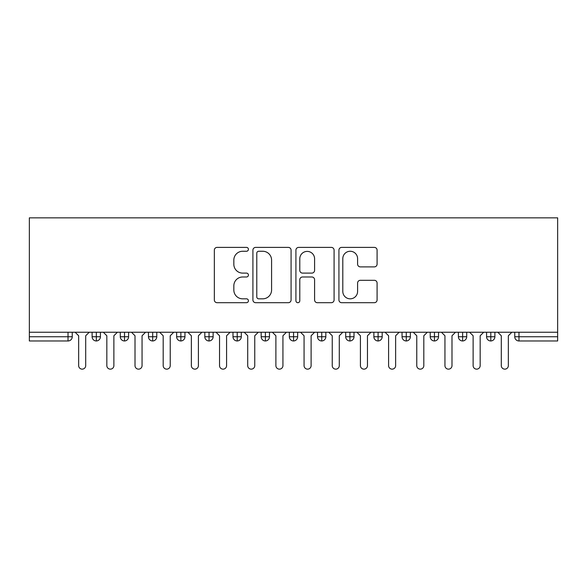 <?xml version="1.0" encoding="UTF-8"?>
<svg xmlns="http://www.w3.org/2000/svg" width="587" height="587" viewBox="0 0 587 587"><rect width="100%" height="100%" fill="white"/><g stroke="black" fill="none" stroke-linecap="round" stroke-linejoin="round"><path stroke-width="0.88" d="M248.418 249.321A1.937 1.937 0 0 0 246.481 247.391L217.102 247.391A2.766 2.766 0 0 0 214.336 250.157L214.336 299.935A2.766 2.766 0 0 0 217.102 302.701L246.481 302.701A1.937 1.937 0 0 0 248.418 300.764A1.937 1.937 0 0 0 246.481 298.827L242.68 298.827A8.849 8.849 0 0 1 233.831 289.978L233.831 285.832A8.849 8.849 0 0 1 242.68 276.983L246.481 276.983A1.937 1.937 0 0 0 248.418 275.046A1.937 1.937 0 0 0 246.481 273.109L242.68 273.109A8.849 8.849 0 0 1 233.831 264.26L233.831 260.107A8.849 8.849 0 0 1 242.68 251.258L246.481 251.258A1.937 1.937 0 0 0 248.418 249.321M374.33 266.887A2.766 2.766 0 0 0 377.089 264.121L377.089 250.157A2.766 2.766 0 0 0 374.33 247.391L341.693 247.391A2.766 2.766 0 0 0 338.926 250.157L338.926 299.935A2.766 2.766 0 0 0 341.693 302.701L374.33 302.701A2.766 2.766 0 0 0 377.089 299.935L377.089 283.066A2.766 2.766 0 0 0 374.33 280.3L360.359 280.3A2.766 2.766 0 0 0 357.593 283.066L357.593 291.431A7.396 7.396 0 0 1 350.197 298.827A7.396 7.396 0 0 1 342.801 291.431L342.801 258.662A7.396 7.396 0 0 1 350.197 251.258A7.396 7.396 0 0 1 357.593 258.662L357.593 264.121A2.766 2.766 0 0 0 360.359 266.887L374.33 266.887M29.35 332.242L29.35 217.85L557.65 217.85L557.65 332.242L29.35 332.242L29.35 336.747L68.019 336.747L68.019 332.242M291.079 250.157A2.766 2.766 0 0 0 288.312 247.391L255.683 247.391A2.766 2.766 0 0 0 252.916 250.157L252.916 299.935A2.766 2.766 0 0 0 255.683 302.701L288.312 302.701A2.766 2.766 0 0 0 291.079 299.935L291.079 250.157M298.688 247.391L331.317 247.391A2.766 2.766 0 0 1 334.084 250.157L334.084 299.935A2.766 2.766 0 0 1 331.317 302.701L317.354 302.701A2.766 2.766 0 0 1 314.588 299.935L314.588 279.75A2.766 2.766 0 0 0 311.822 276.983L302.554 276.983A2.766 2.766 0 0 0 299.788 279.75L299.788 300.764A1.937 1.937 0 0 1 297.858 302.701A1.937 1.937 0 0 1 295.921 300.764L295.921 250.157A2.766 2.766 0 0 1 298.688 247.391M72.245 332.242L72.245 336.747A4.226 4.226 0 0 1 68.019 340.974L29.35 340.974L29.35 336.747M557.65 340.974L518.981 340.974A4.226 4.226 0 0 1 514.755 336.747L514.755 332.242L514.755 336.747A4.226 4.226 0 0 0 518.981 340.974L518.981 336.747L557.65 336.747L557.65 340.974M557.65 332.242L557.65 336.747M96.341 340.974A4.226 4.226 0 0 1 92.115 336.747L92.115 332.242L92.115 336.747A4.226 4.226 0 0 0 96.341 340.974A4.226 4.226 0 0 0 100.421 336.755L100.421 332.242L100.421 336.747A4.226 4.226 0 0 1 96.341 340.974L96.341 336.747L100.421 336.747M96.341 332.242L96.341 336.747L92.115 336.747M68.019 340.974A4.226 4.226 0 0 0 72.245 336.747A4.226 4.226 0 0 1 68.019 340.974L68.019 336.747L72.245 336.747M124.517 332.242L124.517 336.747L120.291 336.747L120.291 332.242L120.291 336.747A4.226 4.226 0 0 0 124.517 340.974A4.226 4.226 0 0 0 128.597 336.755L128.597 332.242L128.597 336.747A4.226 4.226 0 0 1 124.517 340.974A4.226 4.226 0 0 1 120.291 336.747A4.226 4.226 0 0 0 124.517 340.974L124.517 336.747L128.597 336.747M152.693 332.242L152.693 336.747L148.467 336.747L148.467 332.242L148.467 336.747A4.226 4.226 0 0 0 152.693 340.974A4.226 4.226 0 0 0 156.773 336.755L156.773 332.242L156.773 336.747A4.226 4.226 0 0 1 152.693 340.974A4.226 4.226 0 0 1 148.467 336.747A4.226 4.226 0 0 0 152.693 340.974L152.693 336.747L156.773 336.747M180.869 332.242L180.869 340.974A4.226 4.226 0 0 1 176.643 336.747L176.643 332.242L176.643 336.747A4.226 4.226 0 0 0 180.869 340.974A4.226 4.226 0 0 0 184.949 336.755L184.949 332.242M209.045 332.242L209.045 340.974A4.226 4.226 0 0 1 204.819 336.747A4.226 4.226 0 0 0 209.045 340.974A4.226 4.226 0 0 1 204.819 336.747L204.819 332.242M213.125 332.242L213.125 336.747A4.226 4.226 0 0 1 209.045 340.974A4.226 4.226 0 0 0 213.125 336.755L204.819 336.747M237.221 332.242L237.221 336.747L232.995 336.747L232.995 332.242L232.995 336.747A4.226 4.226 0 0 0 237.221 340.974A4.226 4.226 0 0 0 241.301 336.755L241.301 332.242L241.301 336.747A4.226 4.226 0 0 1 237.221 340.974A4.226 4.226 0 0 1 232.995 336.747A4.226 4.226 0 0 0 237.221 340.974L237.221 336.747L241.301 336.747M265.397 340.974A4.226 4.226 0 0 1 261.171 336.747L261.171 332.242L261.171 336.747A4.226 4.226 0 0 0 265.397 340.974A4.226 4.226 0 0 0 269.477 336.755L269.477 332.242L269.477 336.747A4.226 4.226 0 0 1 265.397 340.974L265.397 336.747L269.477 336.747M293.573 332.242L293.573 336.747L289.347 336.747L289.347 332.242L289.347 336.747A4.226 4.226 0 0 0 293.573 340.974A4.226 4.226 0 0 0 297.653 336.755L297.653 332.242L297.653 336.747A4.226 4.226 0 0 1 293.573 340.974A4.226 4.226 0 0 1 289.347 336.747A4.226 4.226 0 0 0 293.573 340.974L293.573 336.747L297.653 336.747M321.749 332.242L321.749 340.974A4.226 4.226 0 0 1 317.523 336.747L317.523 332.242L317.523 336.747A4.226 4.226 0 0 0 321.749 340.974A4.226 4.226 0 0 0 325.829 336.755L325.829 332.242M349.925 332.242L349.925 340.974A4.226 4.226 0 0 1 345.699 336.747L345.699 332.242L345.699 336.747A4.226 4.226 0 0 0 349.925 340.974A4.226 4.226 0 0 0 354.005 336.755L354.005 332.242M378.101 332.242L378.101 340.974A4.226 4.226 0 0 1 373.875 336.747L373.875 332.242L373.875 336.747A4.226 4.226 0 0 0 378.101 340.974A4.226 4.226 0 0 0 382.181 336.755L382.181 332.242M406.277 332.242L406.277 336.747L402.051 336.747L402.051 332.242L402.051 336.747A4.226 4.226 0 0 0 406.277 340.974A4.226 4.226 0 0 0 410.357 336.755L410.357 332.242L410.357 336.747A4.226 4.226 0 0 1 406.277 340.974A4.226 4.226 0 0 1 402.051 336.747A4.226 4.226 0 0 0 406.277 340.974L406.277 336.747L410.357 336.747M434.453 332.242L434.453 336.747L430.227 336.747L430.227 332.242L430.227 336.747A4.226 4.226 0 0 0 434.453 340.974A4.226 4.226 0 0 0 438.533 336.755L438.533 332.242L438.533 336.747A4.226 4.226 0 0 1 434.453 340.974A4.226 4.226 0 0 1 430.227 336.747A4.226 4.226 0 0 0 434.453 340.974L434.453 336.747L438.533 336.747M462.629 332.242L462.629 336.747L458.403 336.747L458.403 332.242L458.403 336.747A4.226 4.226 0 0 0 462.629 340.974A4.226 4.226 0 0 0 466.709 336.755L466.709 332.242L466.709 336.747A4.226 4.226 0 0 1 462.629 340.974A4.226 4.226 0 0 1 458.403 336.747A4.226 4.226 0 0 0 462.629 340.974L462.629 336.747L466.709 336.747M490.805 332.242L490.805 340.974A4.226 4.226 0 0 1 486.579 336.747L486.579 332.242L486.579 336.747A4.226 4.226 0 0 0 490.805 340.974A4.226 4.226 0 0 0 494.885 336.755L494.885 332.242M265.397 332.242L265.397 336.747L261.171 336.747M258.72 251.258A1.937 1.937 0 0 0 256.783 253.195L256.783 296.89A1.937 1.937 0 0 0 258.72 298.827L262.734 298.827A8.849 8.849 0 0 0 271.583 289.978L271.583 260.107A8.849 8.849 0 0 0 262.734 251.258L258.72 251.258M314.588 258.794A7.396 7.396 0 0 0 307.192 251.397A7.396 7.396 0 0 0 299.788 258.794L299.788 270.343A2.766 2.766 0 0 0 302.554 273.109L311.822 273.109A2.766 2.766 0 0 0 314.588 270.343L314.588 258.794M75.136 332.242L78.658 335.764L78.658 365.628A3.522 3.522 0 0 0 82.18 369.15A3.522 3.522 0 0 0 85.702 365.628L85.702 335.764L89.224 332.242M103.312 332.242L106.834 335.764L106.834 365.628A3.522 3.522 0 0 0 110.356 369.15A3.522 3.522 0 0 0 113.878 365.628L113.878 335.764L117.4 332.242M131.488 332.242L135.01 335.764L135.01 365.628A3.522 3.522 0 0 0 138.532 369.15A3.522 3.522 0 0 0 142.054 365.628L142.054 335.764L145.576 332.242M159.664 332.242L163.186 335.764L163.186 365.628A3.522 3.522 0 0 0 166.708 369.15A3.522 3.522 0 0 0 170.23 365.628L170.23 335.764L173.752 332.242M187.84 332.242L191.362 335.764L191.362 365.628A3.522 3.522 0 0 0 194.884 369.15A3.522 3.522 0 0 0 198.406 365.628L198.406 335.764L201.928 332.242M216.016 332.242L219.538 335.764L219.538 365.628A3.522 3.522 0 0 0 223.06 369.15A3.522 3.522 0 0 0 226.582 365.628L226.582 335.764L230.104 332.242M244.192 332.242L247.714 335.764L247.714 365.628A3.522 3.522 0 0 0 251.236 369.15A3.522 3.522 0 0 0 254.758 365.628L254.758 335.764L258.28 332.242M272.368 332.242L275.89 335.764L275.89 365.628A3.522 3.522 0 0 0 279.412 369.15A3.522 3.522 0 0 0 282.934 365.628L282.934 335.764L286.456 332.242M300.544 332.242L304.066 335.764L304.066 365.628A3.522 3.522 0 0 0 307.588 369.15A3.522 3.522 0 0 0 311.11 365.628L311.11 335.764L314.632 332.242M328.72 332.242L332.242 335.764L332.242 365.628A3.522 3.522 0 0 0 335.764 369.15A3.522 3.522 0 0 0 339.286 365.628L339.286 335.764L342.808 332.242M356.896 332.242L360.418 335.764L360.418 365.628A3.522 3.522 0 0 0 363.94 369.15A3.522 3.522 0 0 0 367.462 365.628L367.462 335.764L370.984 332.242M385.072 332.242L388.594 335.764L388.594 365.628A3.522 3.522 0 0 0 392.116 369.15A3.522 3.522 0 0 0 395.638 365.628L395.638 335.764L399.16 332.242M413.248 332.242L416.77 335.764L416.77 365.628A3.522 3.522 0 0 0 420.292 369.15A3.522 3.522 0 0 0 423.814 365.628L423.814 335.764L427.336 332.242M441.424 332.242L444.946 335.764L444.946 365.628A3.522 3.522 0 0 0 448.468 369.15A3.522 3.522 0 0 0 451.99 365.628L451.99 335.764L455.512 332.242M469.6 332.242L473.122 335.764L473.122 365.628A3.522 3.522 0 0 0 476.644 369.15A3.522 3.522 0 0 0 480.166 365.628L480.166 335.764L483.688 332.242M497.776 332.242L501.298 335.764L501.298 365.628A3.522 3.522 0 0 0 504.82 369.15A3.522 3.522 0 0 0 508.342 365.628L508.342 335.764L511.864 332.242M518.981 332.242L518.981 336.747L514.755 336.747A4.226 4.226 0 0 0 518.981 340.974M176.643 336.747A4.226 4.226 0 0 0 180.869 340.974A4.226 4.226 0 0 0 184.949 336.755L176.643 336.747M317.523 336.747A4.226 4.226 0 0 0 321.749 340.974A4.226 4.226 0 0 0 325.829 336.755L317.523 336.747M345.699 336.747A4.226 4.226 0 0 0 349.925 340.974A4.226 4.226 0 0 0 354.005 336.755L345.699 336.747M373.875 336.747A4.226 4.226 0 0 0 378.101 340.974A4.226 4.226 0 0 0 382.181 336.755L373.875 336.747M486.579 336.747A4.226 4.226 0 0 0 490.805 340.974A4.226 4.226 0 0 0 494.885 336.755L486.579 336.747"/></g></svg>
